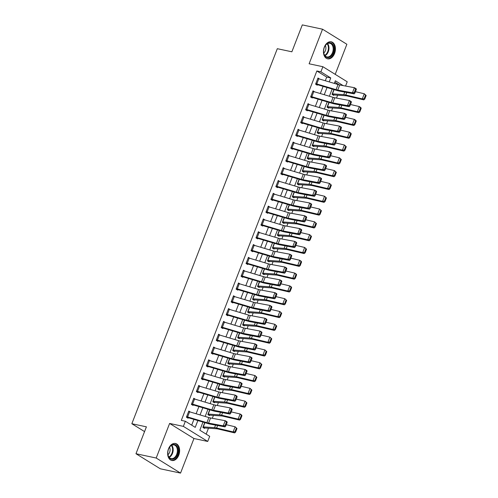 <?xml version="1.0" encoding="UTF-8"?>
<svg xmlns="http://www.w3.org/2000/svg" width="498" height="498" viewBox="0 0 498 498"><rect width="100%" height="100%" fill="white"/><g stroke="black" fill="none" stroke-linecap="round" stroke-linejoin="round"><path stroke-width="0.75" d="M178.77 455.166A8.703 5.845 102 0 0 175.452 443.475A8.703 5.845 102 0 0 168.505 448.81A8.703 5.845 102 0 0 171.829 460.501A8.703 5.845 102 0 0 178.77 455.166M334.569 53.491A8.703 5.845 102 0 0 331.251 41.801A8.703 5.845 102 0 0 324.304 47.136A8.703 5.845 102 0 0 327.628 58.826A8.703 5.845 102 0 0 334.569 53.491M202.985 422.074L199.829 430.21L209.702 436.323L207.716 441.446L183.37 426.375L185.356 421.252L195.222 427.359L197.868 420.549M193.959 438.52L169.613 423.449L156.198 458.029L135.973 453.728L160.319 468.799L180.544 473.1L193.959 438.52L207.716 441.446M335.21 74.351L346.876 44.272L322.53 29.201L309.115 63.788L322.872 66.713L347.218 81.784L345.562 86.042M206.172 434.132L208.469 428.212M212.31 418.301L213.437 415.4M217.277 405.49L218.404 402.596M222.245 392.679L223.372 389.785M227.219 379.874L228.339 376.974M232.186 367.063L233.307 364.169M237.154 354.259L238.274 351.358M242.121 341.447L243.242 338.553M247.089 328.636L248.209 325.742M252.056 315.832L253.177 312.937M257.024 303.021L258.151 300.126M261.992 290.216L263.118 287.315M266.959 277.405L268.086 274.51M271.927 264.6L273.053 261.699M276.894 251.789L278.021 248.894M281.862 238.978L282.989 236.083M286.836 226.173L287.956 223.272M291.803 213.362L292.924 210.467M296.771 200.557L297.891 197.656M301.738 187.746L302.859 184.851M306.706 174.935L307.826 172.04M311.673 162.13L312.794 159.236M316.641 149.319L317.768 146.424M321.608 136.514L322.735 133.613M326.576 123.703L327.703 120.809M331.544 110.898L332.67 107.998M336.511 98.087L337.638 95.193M156.198 458.029L180.544 473.1M135.973 453.728L146.406 426.83L131.846 423.73L277.311 48.698L291.872 51.798L302.305 24.9L322.53 29.201M339.256 84.853L334.843 82.12M333.903 89.572L332.042 94.365L333.685 95.379L333.884 94.869A3.903 0.679 -158.8 0 0 334.644 94.987L345.923 95.759A5.578 0.971 21.2 0 1 347.305 95.99L363.801 99.874L362.307 98.89L345.811 95.006A8.373 1.45 -158.8 0 0 343.732 94.657L332.241 93.848L333.903 89.572M328.935 102.376L327.074 107.17L328.717 108.191L328.917 107.68A3.903 0.679 -158.8 0 0 329.676 107.792L340.956 108.564A5.578 0.971 21.2 0 1 342.338 108.801L358.834 112.685L357.34 111.695L340.844 107.817A8.373 1.45 -158.8 0 0 338.765 107.462L327.273 106.659L328.935 102.376M323.968 115.187L322.106 119.981L323.75 120.995L323.949 120.485A3.903 0.679 -158.8 0 0 324.708 120.603L335.982 121.375A5.578 0.971 21.2 0 1 337.37 121.605L353.866 125.49L352.372 124.506L335.87 120.622A8.373 1.45 -158.8 0 0 333.797 120.273L322.306 119.47L323.968 115.187M319 127.992L317.139 132.792L318.782 133.806L318.981 133.296A3.903 0.679 -158.8 0 0 319.741 133.408L331.014 134.18A5.578 0.971 21.2 0 1 332.396 134.416L348.899 138.301L347.405 137.317L330.902 133.433A8.373 1.45 -158.8 0 0 328.829 133.084L317.338 132.275L319 127.992M314.026 140.803L312.171 145.597L313.815 146.617L314.014 146.101A3.903 0.679 -158.8 0 0 314.773 146.219L326.047 146.991A5.578 0.971 21.2 0 1 327.429 147.221L343.931 151.106L342.437 150.122L325.935 146.238A8.373 1.45 -158.8 0 0 323.862 145.889L312.371 145.086L314.026 140.803M309.059 153.614L307.204 158.408L308.847 159.422L309.046 158.912A3.903 0.679 -158.8 0 0 309.806 159.03L321.079 159.802A5.578 0.971 21.2 0 1 322.461 160.032L338.964 163.917L337.47 162.933L320.967 159.049A8.373 1.45 -158.8 0 0 318.894 158.7L307.403 157.891L309.059 153.614M304.091 166.419L302.236 171.212L303.88 172.233L304.079 171.723A3.903 0.679 -158.8 0 0 304.832 171.835L316.112 172.607A5.578 0.971 21.2 0 1 317.494 172.843L333.996 176.722L332.502 175.738L316 171.854A8.373 1.45 -158.8 0 0 313.927 171.505L302.435 170.702L304.091 166.419M299.124 179.23L297.269 184.023L298.912 185.038L299.111 184.528A3.903 0.679 -158.8 0 0 299.864 184.646L311.144 185.418A5.578 0.971 21.2 0 1 312.526 185.648L329.029 189.533L327.535 188.549L311.032 184.665A8.373 1.45 -158.8 0 0 308.959 184.316L297.462 183.513L299.124 179.23M294.156 192.035L292.295 196.828L293.945 197.849L294.144 197.339A3.903 0.679 -158.8 0 0 294.897 197.451L306.177 198.223A5.578 0.971 21.2 0 1 307.559 198.459L324.061 202.344L322.567 201.354L306.065 197.476A8.373 1.45 -158.8 0 0 303.992 197.121L292.494 196.318L294.156 192.035M289.189 204.846L287.327 209.639L288.977 210.66L289.176 210.144A3.903 0.679 -158.8 0 0 289.929 210.262L301.209 211.034A5.578 0.971 21.2 0 1 302.591 211.264L319.094 215.148L317.6 214.165L301.097 210.281A8.373 1.45 -158.8 0 0 299.024 209.932L287.527 209.129L289.189 204.846M284.221 217.651L282.36 222.45L284.009 223.465L284.202 222.955A3.903 0.679 -158.8 0 0 284.962 223.073L296.242 223.845A5.578 0.971 21.2 0 1 297.623 224.075L314.126 227.96L312.626 226.976L296.129 223.092A8.373 1.45 -158.8 0 0 294.057 222.743L282.559 221.934L284.221 217.651M279.254 230.462L277.392 235.255L279.036 236.276L279.235 235.759A3.903 0.679 -158.8 0 0 279.994 235.878L291.274 236.65A5.578 0.971 21.2 0 1 292.656 236.886L309.158 240.764L307.658 239.781L291.162 235.896A8.373 1.45 -158.8 0 0 289.083 235.548L277.591 234.745L279.254 230.462M274.286 243.273L272.425 248.066L274.068 249.081L274.267 248.57A3.903 0.679 -158.8 0 0 275.027 248.689L286.306 249.461A5.578 0.971 21.2 0 1 287.688 249.691L304.185 253.575L302.691 252.592L286.194 248.707A8.373 1.45 -158.8 0 0 284.115 248.359L272.624 247.55L274.286 243.273M269.318 256.078L267.457 260.871L269.101 261.892L269.3 261.382A3.903 0.679 -158.8 0 0 270.059 261.494L281.339 262.265A5.578 0.971 21.2 0 1 282.721 262.502L299.217 266.386L297.723 265.397L281.227 261.518A8.373 1.45 -158.8 0 0 279.148 261.164L267.656 260.361L269.318 256.078M264.351 268.889L262.49 273.682L264.133 274.703L264.332 274.186A3.903 0.679 -158.8 0 0 265.092 274.305L276.365 275.077A5.578 0.971 21.2 0 1 277.753 275.307L294.25 279.191L292.756 278.208L276.253 274.323A8.373 1.45 -158.8 0 0 274.18 273.975L262.689 273.172L264.351 268.889M259.383 281.694L257.522 286.493L259.165 287.508L259.365 286.997A3.903 0.679 -158.8 0 0 260.124 287.109L271.398 287.881A5.578 0.971 21.2 0 1 272.78 288.118L289.282 292.002L287.788 291.019L271.286 287.134A8.373 1.45 -158.8 0 0 269.213 286.786L257.721 285.976L259.383 281.694M254.41 294.505L252.554 299.298L254.198 300.319L254.397 299.802A3.903 0.679 -158.8 0 0 255.157 299.921L266.43 300.692A5.578 0.971 21.2 0 1 267.812 300.923L284.314 304.807L282.82 303.824L266.318 299.939A8.373 1.45 -158.8 0 0 264.245 299.591L252.754 298.788L254.41 294.505M249.442 307.316L247.587 312.109L249.23 313.124L249.43 312.613A3.903 0.679 -158.8 0 0 250.189 312.732L261.462 313.503A5.578 0.971 21.2 0 1 262.844 313.734L279.347 317.618L277.853 316.635L261.35 312.75A8.373 1.45 -158.8 0 0 259.277 312.402L247.786 311.592L249.442 307.316M244.474 320.121L242.619 324.914L244.263 325.935L244.462 325.424A3.903 0.679 -158.8 0 0 245.215 325.536L256.495 326.308A5.578 0.971 21.2 0 1 257.877 326.545L274.379 330.423L272.885 329.439L256.383 325.561A8.373 1.45 -158.8 0 0 254.31 325.206L242.812 324.403L244.474 320.121M239.507 332.932L237.646 337.725L239.295 338.74L239.494 338.229A3.903 0.679 -158.8 0 0 240.248 338.347L251.527 339.119A5.578 0.971 21.2 0 1 252.909 339.35L269.412 343.234L267.918 342.25L251.415 338.366A8.373 1.45 -158.8 0 0 249.342 338.018L237.845 337.214L239.507 332.932M234.539 345.737L232.678 350.53L234.328 351.551L234.527 351.04A3.903 0.679 -158.8 0 0 235.28 351.152L246.56 351.924A5.578 0.971 21.2 0 1 247.942 352.161L264.444 356.045L262.95 355.062L246.448 351.177A8.373 1.45 -158.8 0 0 244.375 350.822L232.877 350.019L234.539 345.737M229.572 358.548L227.711 363.341L229.36 364.362L229.559 363.845A3.903 0.679 -158.8 0 0 230.313 363.963L241.592 364.735A5.578 0.971 21.2 0 1 242.974 364.966L259.477 368.85L257.983 367.866L241.48 363.982A8.373 1.45 -158.8 0 0 239.407 363.633L227.91 362.83L229.572 358.548M224.604 371.359L222.743 376.152L224.386 377.167L224.586 376.656A3.903 0.679 -158.8 0 0 225.345 376.774L236.625 377.546A5.578 0.971 21.2 0 1 238.007 377.777L254.509 381.661L253.009 380.677L236.513 376.793A8.373 1.45 -158.8 0 0 234.44 376.444L222.942 375.635L224.604 371.359M219.637 384.163L217.775 388.957L219.419 389.978L219.618 389.461A3.903 0.679 -158.8 0 0 220.377 389.579L231.657 390.351A5.578 0.971 21.2 0 1 233.039 390.588L249.542 394.466L248.041 393.482L231.545 389.598A8.373 1.45 -158.8 0 0 229.466 389.249L217.975 388.446L219.637 384.163M214.669 396.974L212.808 401.768L214.451 402.782L214.65 402.272A3.903 0.679 -158.8 0 0 215.41 402.39L226.69 403.162A5.578 0.971 21.2 0 1 228.072 403.392L244.568 407.277L243.074 406.293L226.578 402.409A8.373 1.45 -158.8 0 0 224.498 402.06L213.007 401.251L214.669 396.974M209.702 409.779L207.84 414.573L209.484 415.593L209.683 415.083A3.903 0.679 -158.8 0 0 210.442 415.195L221.716 415.967A5.578 0.971 21.2 0 1 223.104 416.204L239.6 420.088L238.106 419.098L221.61 415.22A8.373 1.45 -158.8 0 0 219.531 414.865L208.04 414.062L209.702 409.779M204.734 422.59L202.873 427.384L204.516 428.405L204.715 427.888A3.903 0.679 -158.8 0 0 205.475 428.006L216.748 428.778A5.578 0.971 21.2 0 1 218.136 429.008L234.633 432.893L233.139 431.909L216.636 428.025A8.373 1.45 -158.8 0 0 214.563 427.676L203.072 426.873L204.734 422.59M325.294 80.738L326.707 77.084L316.84 70.977L181.309 420.393L185.356 421.252M191.693 425.174L193.94 419.384M196.119 413.763L198.907 406.573M201.086 400.952L203.875 393.769M206.054 388.141L208.843 380.958M211.028 375.336L213.81 368.147M215.995 362.525L218.778 355.342M220.963 349.721L223.751 342.531M225.93 336.909L228.719 329.726M230.898 324.098L233.686 316.915M235.865 311.294L238.654 304.104M240.833 298.483L243.622 291.299M245.8 285.678L248.589 278.488M250.768 272.867L253.557 265.683M255.735 260.062L258.524 252.872M260.703 247.251L263.492 240.067M265.671 234.44L268.459 227.256M270.644 221.635L273.427 214.445M275.612 208.824L278.394 201.64M280.579 196.019L283.368 188.829M285.547 183.208L288.336 176.024M290.515 170.397L293.303 163.213M295.482 157.592L298.271 150.402M300.45 144.781L303.238 137.597M305.417 131.976L308.206 124.786M310.385 119.165L313.174 111.982M315.352 106.36L318.141 99.17M320.32 93.549L323.109 86.366M319.567 79.039L317.979 78.03L315.595 84.181L317.238 85.202L317.438 84.685L315.869 84.355M314.599 91.85L313.012 90.841L310.621 96.992L312.271 98.006L312.47 97.496L310.901 97.166M309.632 104.655L308.038 103.652L305.654 109.797L307.303 110.817L307.503 110.307L305.934 109.971M304.664 117.466L303.07 116.457L300.686 122.608L302.336 123.622L302.529 123.112L300.966 122.782M299.746 130.289L298.103 129.268L295.719 135.412L297.362 136.433L297.561 135.923L295.999 135.587M294.779 143.1L293.135 142.073L290.751 148.223L292.394 149.244L292.594 148.728L291.031 148.398M289.761 155.893L288.168 154.884L285.784 161.035L287.427 162.049L287.626 161.539L286.064 161.203M284.844 168.716L283.2 167.695L280.816 173.839L282.459 174.86L282.659 174.344L281.096 174.014M279.826 181.509L278.233 180.5L275.848 186.65L277.492 187.665L277.691 187.155L276.129 186.825M274.908 194.332L273.265 193.311L270.881 199.455L272.524 200.476L272.723 199.966L271.161 199.63M269.891 207.124L268.298 206.116L265.913 212.266L267.557 213.287L267.756 212.771L266.193 212.441M264.973 219.948L263.33 218.927L260.946 225.077L262.589 226.092L262.788 225.582L261.226 225.245M259.95 232.74L258.362 231.738L255.978 237.882L257.622 238.903L257.821 238.386L256.252 238.056M254.982 245.551L253.395 244.543L251.004 250.693L252.654 251.708L252.853 251.197L251.285 250.868M250.015 258.356L248.421 257.354L246.037 263.498L247.687 264.519L247.886 264.008L246.317 263.672M245.047 271.167L243.454 270.159L241.069 276.309L242.719 277.324L242.912 276.813L241.349 276.483M240.08 283.978L238.486 282.97L236.102 289.114L237.745 290.135L237.944 289.624L236.382 289.288M235.112 296.783L233.518 295.775L231.134 301.925L232.778 302.946L232.977 302.429L231.414 302.099M230.144 309.594L228.551 308.586L226.167 314.736L227.81 315.751L228.009 315.24L226.447 314.904M225.177 322.399L223.583 321.397L221.199 327.541L222.843 328.562L223.042 328.051L221.479 327.715M220.209 335.21L218.616 334.202L216.232 340.352L217.875 341.367L218.074 340.856L216.512 340.526M215.242 348.021L213.648 347.013L211.264 353.157L212.907 354.178L213.107 353.667L211.544 353.331M210.274 360.826L208.681 359.817L206.297 365.968L207.94 366.989L208.139 366.472L206.577 366.142M205.301 373.637L203.713 372.629L201.329 378.779L202.972 379.793L203.172 379.283L201.609 378.947M200.333 386.442L198.746 385.44L196.361 391.584L198.005 392.605L198.204 392.088L196.635 391.758M195.365 399.253L193.778 398.244L191.388 404.395L193.037 405.409L193.236 404.899L191.668 404.569M190.398 412.058L188.804 411.055L186.42 417.2L188.07 418.22L188.269 417.71L186.7 417.374M131.846 423.73L144.557 431.598M169.613 423.449L183.37 426.375M316.84 70.977L320.886 71.837L322.872 66.713M343.091 85.581L335.359 80.794L334.339 83.427M332.16 89.049L329.371 96.239M327.192 101.86L324.403 109.043M322.225 114.671L319.436 121.854M317.251 127.476L314.468 134.665M312.283 140.287L309.501 147.47M307.316 153.091L304.527 160.281M302.348 165.902L299.559 173.086M297.381 178.714L294.592 185.897M292.413 191.518L289.624 198.708M287.446 204.329L284.657 211.513M282.478 217.134L279.689 224.324M277.511 229.945L274.722 237.129M272.543 242.75L269.754 249.94M267.575 255.561L264.787 262.745M262.608 268.372L259.819 275.556M257.634 281.177L254.852 288.367M252.667 293.988L249.884 301.172M247.699 306.793L244.91 313.983M242.731 319.604L239.943 326.788M237.764 332.415L234.975 339.599M232.796 345.22L230.008 352.41M227.829 358.031L225.04 365.215M222.861 370.836L220.072 378.026M217.894 383.647L215.105 390.83M212.926 396.452L210.137 403.641M207.959 409.263L205.17 416.446M329.215 81.909L330.753 77.943L320.886 71.837M200.047 414.927L202.835 407.744M205.014 402.116L207.803 394.933M209.982 389.312L212.771 382.122M214.949 376.5L217.738 369.317M219.917 363.696L222.706 356.506M224.884 350.885L227.673 343.701M229.858 338.074L232.641 330.89M234.826 325.269L237.608 318.079M239.793 312.458L242.582 305.274M244.761 299.653L247.55 292.463M249.728 286.842L252.517 279.658M254.696 274.037L257.485 266.847M259.663 261.226L262.452 254.042M264.631 248.415L267.42 241.231M269.599 235.61L272.387 228.42M274.566 222.799L277.355 215.615M279.534 209.994L282.322 202.804M284.507 197.183L287.29 189.999M289.475 184.372L292.258 177.188M294.443 171.567L297.225 164.377M299.41 158.756L302.199 151.573M304.378 145.951L307.166 138.761M309.345 133.14L312.134 125.957M314.313 120.335L317.101 113.146M319.28 107.524L322.069 100.341M324.248 94.713L327.037 87.53M326.707 77.084L330.753 77.943M318.757 78.802L316.772 83.925A3.903 0.679 21.2 0 0 315.788 83.67L317.78 78.547A3.903 0.679 21.2 0 1 318.757 78.802L338.049 84.529A5.578 0.971 -158.8 0 0 339.736 84.953L354.402 87.698L356.188 88.744L356.338 89.385L355.628 88.968L354.234 92.553L354.95 92.97L356.338 89.385M316.772 83.925L336.063 89.652A5.578 0.971 -158.8 0 0 337.744 90.076L352.416 92.821L354.203 93.867L339.53 91.122A8.373 1.45 21.2 0 1 337.009 90.493L317.438 84.685M354.234 92.553L352.416 92.821L354.402 87.698L355.628 88.968M354.203 93.867L354.95 92.97M332.322 94.539L333.884 94.869M364.169 98.679L364.766 99.071L366.155 95.485L365.557 95.093L364.169 98.679L362.307 98.89L364.299 93.767L355.448 91.682M365.557 95.093L364.299 93.767L366.155 95.485M364.766 99.071L363.801 99.874M313.79 91.607L311.804 96.73A3.903 0.679 21.2 0 0 310.82 96.475L312.812 91.352A3.903 0.679 21.2 0 1 313.79 91.607L333.081 97.34A5.578 0.971 -158.8 0 0 334.762 97.757L349.434 100.509L351.221 101.555L351.37 102.196L350.654 101.773L349.266 105.364L349.982 105.781L351.37 102.196M311.804 96.73L331.095 102.464A5.578 0.971 -158.8 0 0 332.776 102.881L347.442 105.632L349.229 106.678L334.563 103.926A8.373 1.45 21.2 0 1 332.042 103.298L312.47 97.496M349.266 105.364L347.442 105.632L349.434 100.509L350.654 101.773M349.229 106.678L349.982 105.781M308.822 104.418L306.836 109.541A3.903 0.679 21.2 0 0 305.853 109.286L307.845 104.163A3.903 0.679 21.2 0 1 308.822 104.418L328.114 110.151A5.578 0.971 -158.8 0 0 329.794 110.568L344.467 113.314L346.253 114.366L346.403 115.001L345.687 114.584L344.299 118.169L345.014 118.586L346.403 115.001M306.836 109.541L326.128 115.275A5.578 0.971 -158.8 0 0 327.809 115.692L342.475 118.437L344.261 119.489L329.595 116.737A8.373 1.45 21.2 0 1 327.074 116.109L307.503 110.307M344.299 118.169L342.475 118.437L344.467 113.314L345.687 114.584M344.261 119.489L345.014 118.586M303.855 117.223L301.869 122.346A3.903 0.679 21.2 0 0 300.885 122.097L302.871 116.974A3.903 0.679 21.2 0 1 303.855 117.223L323.146 122.956A5.578 0.971 -158.8 0 0 324.827 123.373L339.493 126.125L341.279 127.171L341.435 127.812L340.719 127.395L339.331 130.98L340.047 131.397L341.435 127.812M301.869 122.346L321.16 128.079A5.578 0.971 -158.8 0 0 322.841 128.503L337.507 131.248L339.294 132.294L324.628 129.548A8.373 1.45 21.2 0 1 322.106 128.92L302.529 123.112M339.331 130.98L337.507 131.248L339.493 126.125L340.719 127.395M339.294 132.294L340.047 131.397M327.354 107.344L328.917 107.68M359.201 111.484L359.799 111.882L361.187 108.296L360.589 107.898L359.201 111.484L357.34 111.695L359.326 106.572L350.48 104.493M360.589 107.898L359.326 106.572L360.826 107.562L361.187 108.296M359.799 111.882L358.834 112.685M322.387 120.155L323.949 120.485M354.234 124.295L354.831 124.687L356.219 121.101L355.622 120.709L354.234 124.295L352.372 124.506L354.358 119.383L345.512 117.298M355.622 120.709L354.358 119.383L355.858 120.367L356.219 121.101M354.831 124.687L353.866 125.49M317.419 132.96L318.981 133.296M349.26 137.106L349.857 137.498L351.252 133.912L350.654 133.514L349.26 137.106L347.405 137.317L349.391 132.194L340.545 130.109M350.654 133.514L349.391 132.194L350.885 133.178L351.252 133.912M349.857 137.498L348.899 138.301M298.887 130.034L296.901 135.157A3.903 0.679 21.2 0 0 295.918 134.902L297.904 129.779A3.903 0.679 21.2 0 1 298.887 130.034L318.178 135.767A5.578 0.971 -158.8 0 0 319.859 136.184L334.525 138.936L336.312 139.982L336.467 140.617L335.752 140.199L334.363 143.785L335.079 144.208L336.467 140.617M296.901 135.157L316.193 140.89A5.578 0.971 -158.8 0 0 317.873 141.308L332.54 144.059L334.326 145.105L319.66 142.353A8.373 1.45 21.2 0 1 317.133 141.725L297.561 135.923M334.363 143.785L332.54 144.059L334.525 138.936L335.752 140.199M334.326 145.105L335.079 144.208M312.451 145.771L314.014 146.101M344.292 149.91L344.89 150.303L346.284 146.717L345.687 146.325L344.292 149.91L342.437 150.122L344.423 144.999L335.577 142.92M345.687 146.325L344.423 144.999L346.284 146.717M344.89 150.303L343.931 151.106M324.248 54.792A7.532 5.055 -78 0 1 323.644 52.346A7.532 5.055 -78 0 1 324.976 46.102A7.532 5.055 -78 0 1 333.336 45.561A7.532 5.055 -78 0 1 331.295 56.019A7.532 5.055 -78 0 1 324.248 54.792M323.638 52.222A6.972 4.681 102 0 0 324.179 54.363A6.972 4.681 102 0 0 326.937 56.915A6.972 4.681 102 0 0 332.104 53.529A6.972 4.681 102 0 0 332.596 45.816A6.972 4.681 102 0 0 329.838 43.27A6.972 4.681 102 0 0 324.914 46.214M325.356 45.53A4.968 3.337 -78 0 1 325.474 45.791A4.968 3.337 -78 0 1 323.762 53.018M326.993 58.64A8.647 5.808 102 0 0 333.399 54.438A8.647 5.808 102 0 0 334.009 44.876A8.647 5.808 102 0 0 330.591 41.72M177.431 454.599A7.532 5.055 -78 0 1 171.928 459.287A7.532 5.055 -78 0 1 167.845 454.02A7.532 5.055 -78 0 1 168.548 449.103A7.532 5.055 -78 0 1 169.177 447.777A7.532 5.055 -78 0 1 176.105 445.243A7.532 5.055 -78 0 1 177.431 454.599M167.838 453.896A6.972 4.681 102 0 0 171.138 458.59A6.972 4.681 102 0 0 176.703 454.313A6.972 4.681 102 0 0 174.039 444.944A6.972 4.681 102 0 0 169.115 447.883M169.557 447.204A4.968 3.337 -78 0 1 169.606 452.321A4.968 3.337 -78 0 1 167.963 454.693M171.194 460.308A8.647 5.808 102 0 0 178.091 455.01A8.647 5.808 102 0 0 174.792 443.394M293.92 142.839L291.928 147.962A3.903 0.679 21.2 0 0 290.95 147.713L292.936 142.59A3.903 0.679 21.2 0 1 293.92 142.839L313.211 148.572A5.578 0.971 -158.8 0 0 314.892 148.995L329.558 151.741L331.344 152.786L331.5 153.428L330.784 153.011L329.396 156.596L330.106 157.013L331.5 153.428M291.928 147.962L311.225 153.695A5.578 0.971 -158.8 0 0 312.906 154.119L327.572 156.864L329.359 157.91L314.692 155.164A8.373 1.45 21.2 0 1 312.165 154.536L292.594 148.728M329.396 156.596L327.572 156.864L329.558 151.741L330.784 153.011M329.359 157.91L330.106 157.013M307.484 158.576L309.046 158.912M339.325 162.721L339.922 163.114L341.317 159.528L340.719 159.136L339.325 162.721L337.47 162.933L339.455 157.81L330.61 155.725M340.719 159.136L339.455 157.81L341.317 159.528M339.922 163.114L338.964 163.917M288.952 155.65L286.96 160.773A3.903 0.679 21.2 0 0 285.983 160.518L287.969 155.395A3.903 0.679 21.2 0 1 288.952 155.65L308.243 161.383A5.578 0.971 -158.8 0 0 309.924 161.8L324.59 164.552L326.377 165.597L326.532 166.239L325.817 165.815L324.428 169.401L325.138 169.824L326.532 166.239M286.96 160.773L306.251 166.506A5.578 0.971 -158.8 0 0 307.938 166.923L322.604 169.675L324.391 170.721L309.725 167.969A8.373 1.45 21.2 0 1 307.198 167.34L287.626 161.539M324.428 169.401L322.604 169.675L324.59 164.552L325.817 165.815M324.391 170.721L325.138 169.824M302.51 171.387L304.079 171.723M334.357 175.526L334.955 175.925L336.349 172.333L335.752 171.941L334.357 175.526L332.502 175.738L334.488 170.615L325.642 168.536M335.752 171.941L334.488 170.615L336.349 172.333M334.955 175.925L333.996 176.722M283.985 168.461L281.993 173.584A3.903 0.679 21.2 0 0 281.015 173.329L283.001 168.206A3.903 0.679 21.2 0 1 283.985 168.461L303.276 174.194A5.578 0.971 -158.8 0 0 304.957 174.611L319.623 177.356L321.409 178.402L321.565 179.043L320.849 178.626L319.461 182.212L320.17 182.629L321.565 179.043M281.993 173.584L301.284 179.317A5.578 0.971 -158.8 0 0 302.971 179.734L317.637 182.48L319.423 183.532L304.757 180.78A8.373 1.45 21.2 0 1 302.23 180.151L282.659 174.344M319.461 182.212L317.637 182.48L319.623 177.356L320.849 178.626M319.423 183.532L320.17 182.629M297.543 184.198L299.111 184.528M329.39 188.337L329.987 188.73L331.382 185.144L330.784 184.752L329.39 188.337L327.535 188.549L329.52 183.426L320.675 181.34M330.784 184.752L329.52 183.426L331.382 185.144M329.987 188.73L329.029 189.533M279.011 181.266L277.025 186.389A3.903 0.679 21.2 0 0 276.048 186.14L278.033 181.011A3.903 0.679 21.2 0 1 279.011 181.266L298.302 186.999A5.578 0.971 -158.8 0 0 299.989 187.416L314.655 190.168L316.442 191.213L316.597 191.855L315.881 191.437L314.487 195.023L315.203 195.44L316.597 191.855M277.025 186.389L296.316 192.122A5.578 0.971 -158.8 0 0 298.003 192.539L312.669 195.291L314.456 196.337L299.79 193.591A8.373 1.45 21.2 0 1 297.262 192.963L277.691 187.155M314.487 195.023L312.669 195.291L314.655 190.168L315.881 191.437M314.456 196.337L315.203 195.44M292.575 197.003L294.144 197.339M324.422 201.142L325.02 201.541L326.414 197.955L325.81 197.557L324.422 201.142L322.567 201.354L324.553 196.231L315.701 194.152M325.81 197.557L324.553 196.231L326.414 197.955M325.02 201.541L324.061 202.344M274.043 194.077L272.057 199.2A3.903 0.679 21.2 0 0 271.08 198.945L273.066 193.822A3.903 0.679 21.2 0 1 274.043 194.077L293.334 199.81A5.578 0.971 -158.8 0 0 295.021 200.227L309.688 202.979L311.474 204.024L311.63 204.659L310.914 204.242L309.519 207.828L310.235 208.251L311.63 204.659M272.057 199.2L291.349 204.933A5.578 0.971 -158.8 0 0 293.036 205.35L307.702 208.102L309.488 209.148L294.822 206.396A8.373 1.45 21.2 0 1 292.295 205.767L272.723 199.966M309.519 207.828L307.702 208.102L309.688 202.979L310.914 204.242M309.488 209.148L310.235 208.251M287.607 209.814L289.176 210.144M319.455 213.953L320.052 214.345L321.44 210.76L320.843 210.368L319.455 213.953L317.6 214.165L319.585 209.042L310.733 206.963M320.843 210.368L319.585 209.042L321.44 210.76M320.052 214.345L319.094 215.148M269.076 206.882L267.09 212.005A3.903 0.679 21.2 0 0 266.113 211.756L268.098 206.633A3.903 0.679 21.2 0 1 269.076 206.882L288.367 212.615A5.578 0.971 -158.8 0 0 290.054 213.038L304.72 215.783L306.507 216.829L306.662 217.47L305.946 217.053L304.552 220.639L305.268 221.056L306.662 217.47M267.09 212.005L286.381 217.738A5.578 0.971 -158.8 0 0 288.062 218.161L302.734 220.907L304.521 221.952L289.848 219.207A8.373 1.45 21.2 0 1 287.327 218.578L267.756 212.771M304.552 220.639L302.734 220.907L304.72 215.783L305.946 217.053M304.521 221.952L305.268 221.056M282.64 222.618L284.202 222.955M314.487 226.764L315.085 227.156L316.473 223.571L315.875 223.179L314.487 226.764L312.626 226.976L314.618 221.853L305.766 219.767M315.875 223.179L314.618 221.853L316.473 223.571M315.085 227.156L314.126 227.96M264.108 219.693L262.122 224.816A3.903 0.679 21.2 0 0 261.145 224.561L263.131 219.437A3.903 0.679 21.2 0 1 264.108 219.693L283.399 225.426A5.578 0.971 -158.8 0 0 285.086 225.843L299.752 228.594L301.539 229.64L301.688 230.281L300.979 229.858L299.584 233.444L300.3 233.867L301.688 230.281M262.122 224.816L281.414 230.549A5.578 0.971 -158.8 0 0 283.094 230.966L297.767 233.718L299.553 234.763L284.881 232.012A8.373 1.45 21.2 0 1 282.36 231.383L262.788 225.582M299.584 233.444L297.767 233.718L299.752 228.594L300.979 229.858M299.553 234.763L300.3 233.867M277.672 235.43L279.235 235.759M309.519 239.569L310.117 239.961L311.505 236.376L310.908 235.984L309.519 239.569L307.658 239.781L309.65 234.658L300.798 232.578M310.908 235.984L309.65 234.658L311.505 236.376M310.117 239.961L309.158 240.764M259.141 232.504L257.155 237.627A3.903 0.679 21.2 0 0 256.171 237.372L258.163 232.249A3.903 0.679 21.2 0 1 259.141 232.504L278.432 238.231A5.578 0.971 -158.8 0 0 280.119 238.654L294.785 241.399L296.571 242.445L296.721 243.086L296.011 242.669L294.617 246.255L295.333 246.672L296.721 243.086M257.155 237.627L276.446 243.354A5.578 0.971 -158.8 0 0 278.127 243.777L292.793 246.522L294.579 247.568L279.913 244.823A8.373 1.45 21.2 0 1 277.392 244.194L257.821 238.386M294.617 246.255L292.793 246.522L294.785 241.399L296.011 242.669M294.579 247.568L295.333 246.672M272.705 248.241L274.267 248.57M304.552 252.38L305.15 252.772L306.538 249.187L305.94 248.795L304.552 252.38L302.691 252.592L304.683 247.469L295.831 245.383M305.94 248.795L304.683 247.469L306.538 249.187M305.15 252.772L304.185 253.575M254.173 245.309L252.187 250.432A3.903 0.679 21.2 0 0 251.204 250.177L253.196 245.053A3.903 0.679 21.2 0 1 254.173 245.309L273.464 251.042A5.578 0.971 -158.8 0 0 275.145 251.459L289.817 254.21L291.604 255.256L291.753 255.897L291.037 255.474L289.649 259.066L290.365 259.483L291.753 255.897M252.187 250.432L271.478 256.165A5.578 0.971 -158.8 0 0 273.159 256.582L287.825 259.334L289.612 260.379L274.946 257.628A8.373 1.45 21.2 0 1 272.425 257.005L252.853 251.197M289.649 259.066L287.825 259.334L289.817 254.21L291.037 255.474M289.612 260.379L290.365 259.483M267.737 261.045L269.3 261.382M299.584 265.185L300.182 265.583L301.57 261.998L300.973 261.599L299.584 265.185L297.723 265.397L299.709 260.273L290.863 258.194M300.973 261.599L299.709 260.273L301.209 261.263L301.57 261.998M300.182 265.583L299.217 266.386M249.205 258.12L247.22 263.243A3.903 0.679 21.2 0 0 246.236 262.988L248.228 257.864A3.903 0.679 21.2 0 1 249.205 258.12L268.497 263.853A5.578 0.971 -158.8 0 0 270.177 264.27L284.85 267.015L286.636 268.067L286.786 268.702L286.07 268.285L284.682 271.871L285.398 272.288L286.786 268.702M247.22 263.243L266.511 268.976A5.578 0.971 -158.8 0 0 268.192 269.393L282.858 272.138L284.644 273.19L269.978 270.439A8.373 1.45 21.2 0 1 267.457 269.81L247.886 264.008M284.682 271.871L282.858 272.138L284.85 267.015L286.07 268.285M284.644 273.19L285.398 272.288M262.77 273.856L264.332 274.186M294.617 277.996L295.214 278.388L296.603 274.803L296.005 274.41L294.617 277.996L292.756 278.208L294.741 273.085L285.896 270.999M296.005 274.41L294.741 273.085L296.242 274.068L296.603 274.803M295.214 278.388L294.25 279.191M244.238 270.924L242.252 276.048A3.903 0.679 21.2 0 0 241.269 275.799L243.254 270.675A3.903 0.679 21.2 0 1 244.238 270.924L263.529 276.658A5.578 0.971 -158.8 0 0 265.21 277.081L279.876 279.826L281.663 280.872L281.818 281.513L281.102 281.096L279.714 284.682L280.43 285.099L281.818 281.513M242.252 276.048L261.543 281.781A5.578 0.971 -158.8 0 0 263.224 282.204L277.89 284.949L279.677 285.995L265.011 283.25A8.373 1.45 21.2 0 1 262.483 282.621L242.912 276.813M279.714 284.682L277.89 284.949L279.876 279.826L281.102 281.096M279.677 285.995L280.43 285.099M257.802 286.661L259.365 286.997M289.643 290.807L290.241 291.199L291.635 287.614L291.037 287.215L289.643 290.807L287.788 291.019L289.774 285.896L280.928 283.81M291.037 287.215L289.774 285.896L291.268 286.879L291.635 287.614M290.241 291.199L289.282 292.002M239.27 283.736L237.285 288.859A3.903 0.679 21.2 0 0 236.301 288.603L238.287 283.48A3.903 0.679 21.2 0 1 239.27 283.736L258.562 289.469A5.578 0.971 -158.8 0 0 260.242 289.886L274.908 292.637L276.695 293.683L276.851 294.318L276.135 293.901L274.747 297.487L275.462 297.91L276.851 294.318M237.285 288.859L256.576 294.592A5.578 0.971 -158.8 0 0 258.257 295.009L272.923 297.76L274.709 298.806L260.043 296.055A8.373 1.45 21.2 0 1 257.516 295.426L237.944 289.624M274.747 297.487L272.923 297.76L274.908 292.637L276.135 293.901M274.709 298.806L275.462 297.91M252.835 299.472L254.397 299.802M284.675 303.612L285.273 304.004L286.667 300.419L286.07 300.026L284.675 303.612L282.82 303.824L284.806 298.7L275.96 296.621M286.07 300.026L284.806 298.7L286.667 300.419M285.273 304.004L284.314 304.807M234.303 296.54L232.311 301.67A3.903 0.679 21.2 0 0 231.333 301.415L233.319 296.291A3.903 0.679 21.2 0 1 234.303 296.54L253.594 302.274A5.578 0.971 -158.8 0 0 255.275 302.697L269.941 305.442L271.727 306.488L271.883 307.129L271.167 306.712L269.779 310.298L270.489 310.715L271.883 307.129M232.311 301.67L251.608 307.397A5.578 0.971 -158.8 0 0 253.289 307.82L267.955 310.565L269.742 311.611L255.076 308.866A8.373 1.45 21.2 0 1 252.548 308.237L232.977 302.429M269.779 310.298L267.955 310.565L269.941 305.442L271.167 306.712M269.742 311.611L270.489 310.715M247.867 312.277L249.43 312.613M279.708 316.423L280.306 316.815L281.7 313.23L281.102 312.837L279.708 316.423L277.853 316.635L279.839 311.511L270.993 309.426M281.102 312.837L279.839 311.511L281.7 313.23M280.306 316.815L279.347 317.618M229.335 309.351L227.343 314.475A3.903 0.679 21.2 0 0 226.366 314.219L228.352 309.096A3.903 0.679 21.2 0 1 229.335 309.351L248.626 315.085A5.578 0.971 -158.8 0 0 250.307 315.502L264.973 318.253L266.76 319.299L266.916 319.94L266.2 319.517L264.812 323.109L265.521 323.526L266.916 319.94M227.343 314.475L246.635 320.208A5.578 0.971 -158.8 0 0 248.321 320.625L262.988 323.376L264.774 324.422L250.108 321.671A8.373 1.45 21.2 0 1 247.581 321.042L228.009 315.24M264.812 323.109L262.988 323.376L264.973 318.253L266.2 319.517M264.774 324.422L265.521 323.526M242.893 325.088L244.462 325.424M274.74 329.228L275.338 329.626L276.732 326.034L276.135 325.642L274.74 329.228L272.885 329.439L274.871 324.316L266.025 322.237M276.135 325.642L274.871 324.316L276.732 326.034M275.338 329.626L274.379 330.423M224.368 322.162L222.376 327.286A3.903 0.679 21.2 0 0 221.398 327.03L223.384 321.907A3.903 0.679 21.2 0 1 224.368 322.162L243.659 327.896A5.578 0.971 -158.8 0 0 245.34 328.313L260.006 331.058L261.792 332.104L261.948 332.745L261.232 332.328L259.838 335.913L260.554 336.331L261.948 332.745M222.376 327.286L241.667 333.019A5.578 0.971 -158.8 0 0 243.354 333.436L258.02 336.181L259.807 337.233L245.141 334.482A8.373 1.45 21.2 0 1 242.613 333.853L223.042 328.051M259.838 335.913L258.02 336.181L260.006 331.058L261.232 332.328M259.807 337.233L260.554 336.331M237.926 337.899L239.494 338.229M269.773 342.039L270.37 342.431L271.765 338.845L271.167 338.453L269.773 342.039L267.918 342.25L269.904 337.127L261.058 335.042M271.167 338.453L269.904 337.127L271.765 338.845M270.37 342.431L269.412 343.234M219.394 334.967L217.408 340.09A3.903 0.679 21.2 0 0 216.431 339.841L218.417 334.712A3.903 0.679 21.2 0 1 219.394 334.967L238.685 340.7A5.578 0.971 -158.8 0 0 240.372 341.118L255.038 343.869L256.825 344.915L256.98 345.556L256.265 345.139L254.87 348.725L255.586 349.142L256.98 345.556M217.408 340.09L236.699 345.824A5.578 0.971 -158.8 0 0 238.386 346.241L253.052 348.992L254.839 350.038L240.173 347.293A8.373 1.45 21.2 0 1 237.646 346.664L218.074 340.856M254.87 348.725L253.052 348.992L255.038 343.869L256.265 345.139M254.839 350.038L255.586 349.142M232.958 350.704L234.527 351.04M264.805 354.844L265.403 355.242L266.797 351.656L266.193 351.258L264.805 354.844L262.95 355.062L264.936 349.932L256.084 347.853M266.193 351.258L264.936 349.932L266.797 351.656M265.403 355.242L264.444 356.045M214.426 347.778L212.441 352.901A3.903 0.679 21.2 0 0 211.463 352.646L213.449 347.523A3.903 0.679 21.2 0 1 214.426 347.778L233.718 353.512A5.578 0.971 -158.8 0 0 235.405 353.929L250.071 356.68L251.857 357.726L252.013 358.361L251.297 357.944L249.903 361.529L250.619 361.953L252.013 358.361M212.441 352.901L231.732 358.635A5.578 0.971 -158.8 0 0 233.419 359.052L248.085 361.803L249.871 362.849L235.205 360.098A8.373 1.45 21.2 0 1 232.678 359.469L213.107 353.667M249.903 361.529L248.085 361.803L250.071 356.68L251.297 357.944M249.871 362.849L250.619 361.953M227.991 363.515L229.559 363.845M259.838 367.655L260.435 368.047L261.824 364.461L261.226 364.069L259.838 367.655L257.983 367.866L259.968 362.743L251.117 360.664M261.226 364.069L259.968 362.743L261.824 364.461M260.435 368.047L259.477 368.85M209.459 360.583L207.473 365.706A3.903 0.679 21.2 0 0 206.496 365.457L208.481 360.334A3.903 0.679 21.2 0 1 209.459 360.583L228.75 366.316A5.578 0.971 -158.8 0 0 230.437 366.74L245.103 369.485L246.89 370.531L247.045 371.172L246.329 370.755L244.935 374.34L245.651 374.757L247.045 371.172M207.473 365.706L226.764 371.44A5.578 0.971 -158.8 0 0 228.445 371.863L243.117 374.608L244.904 375.654L230.232 372.909A8.373 1.45 21.2 0 1 227.711 372.28L208.139 366.472M244.935 374.34L243.117 374.608L245.103 369.485L246.329 370.755M244.904 375.654L245.651 374.757M223.023 376.32L224.586 376.656M254.87 380.466L255.468 380.858L256.856 377.272L256.258 376.88L254.87 380.466L253.009 380.677L255.001 375.554L246.149 373.469M256.258 376.88L255.001 375.554L256.856 377.272M255.468 380.858L254.509 381.661M204.491 373.394L202.505 378.517A3.903 0.679 21.2 0 0 201.528 378.262L203.514 373.139A3.903 0.679 21.2 0 1 204.491 373.394L223.783 379.127A5.578 0.971 -158.8 0 0 225.47 379.544L240.136 382.296L241.922 383.342L242.072 383.983L241.362 383.56L239.968 387.145L240.683 387.569L242.072 383.983M202.505 378.517L221.797 384.251A5.578 0.971 -158.8 0 0 223.478 384.668L238.15 387.419L239.936 388.465L225.264 385.713A8.373 1.45 21.2 0 1 222.743 385.085L203.172 379.283M239.968 387.145L238.15 387.419L240.136 382.296L241.362 383.56M239.936 388.465L240.683 387.569M218.056 389.131L219.618 389.461M249.903 393.271L250.5 393.663L251.888 390.077L251.291 389.685L249.903 393.271L248.041 393.482L250.033 388.359L241.181 386.28M251.291 389.685L250.033 388.359L251.888 390.077M250.5 393.663L249.542 394.466M199.524 386.205L197.538 391.328A3.903 0.679 21.2 0 0 196.554 391.073L198.546 385.95A3.903 0.679 21.2 0 1 199.524 386.205L218.815 391.932A5.578 0.971 -158.8 0 0 220.502 392.356L235.168 395.101L236.955 396.147L237.104 396.788L236.394 396.371L235 399.956L235.716 400.373L237.104 396.788M197.538 391.328L216.829 397.055A5.578 0.971 -158.8 0 0 218.51 397.479L233.176 400.224L234.963 401.27L220.297 398.525A8.373 1.45 21.2 0 1 217.775 397.896L198.204 392.088M235 399.956L233.176 400.224L235.168 395.101L236.394 396.371M234.963 401.27L235.716 400.373M213.088 401.942L214.65 402.272M244.935 406.082L245.533 406.474L246.921 402.888L246.323 402.496L244.935 406.082L243.074 406.293L245.066 401.17L236.214 399.085M246.323 402.496L245.066 401.17L246.921 402.888M245.533 406.474L244.568 407.277M194.556 399.01L192.57 404.133A3.903 0.679 21.2 0 0 191.587 403.878L193.579 398.755A3.903 0.679 21.2 0 1 194.556 399.01L213.847 404.743A5.578 0.971 -158.8 0 0 215.528 405.16L230.201 407.912L231.987 408.958L232.136 409.599L231.421 409.175L230.032 412.767L230.748 413.184L232.136 409.599M192.57 404.133L211.862 409.866A5.578 0.971 -158.8 0 0 213.542 410.284L228.209 413.035L229.995 414.081L215.329 411.336A8.373 1.45 21.2 0 1 212.808 410.707L193.236 404.899M230.032 412.767L228.209 413.035L230.201 407.912L231.421 409.175M229.995 414.081L230.748 413.184M208.12 414.747L209.683 415.083M239.968 418.886L240.565 419.285L241.953 415.699L241.356 415.301L239.968 418.886L238.106 419.098L240.092 413.975L231.246 411.896M241.356 415.301L240.092 413.975L241.592 414.965L241.953 415.699M240.565 419.285L239.6 420.088M189.589 411.821L187.603 416.944A3.903 0.679 21.2 0 0 186.619 416.689L188.611 411.566A3.903 0.679 21.2 0 1 189.589 411.821L208.88 417.554A5.578 0.971 -158.8 0 0 210.561 417.971L225.233 420.717L227.02 421.769L227.169 422.404L226.453 421.987L225.065 425.572L225.781 425.989L227.169 422.404M187.603 416.944L206.894 422.678A5.578 0.971 -158.8 0 0 208.575 423.095L223.241 425.84L225.028 426.892L210.361 424.14A8.373 1.45 21.2 0 1 207.84 423.512L188.269 417.71M225.065 425.572L223.241 425.84L225.233 420.717L226.453 421.987M225.028 426.892L225.781 425.989M203.153 427.558L204.715 427.888M234.994 431.698L235.598 432.09L236.986 428.504L236.388 428.112L234.994 431.698L233.139 431.909L235.124 426.786L226.279 424.701M236.388 428.112L235.124 426.786L236.986 428.504M235.598 432.09L234.633 432.893M338.049 84.529L336.063 89.652M339.736 84.953L337.744 90.076M345.811 95.006L346.789 92.479M343.732 94.657L344.728 92.093M332.459 93.885L334.108 89.628M333.081 97.34L331.095 102.464M334.762 97.757L332.776 102.881M328.114 110.151L326.128 115.275M329.794 110.568L327.809 115.692M323.146 122.956L321.16 128.079M324.827 123.373L322.841 128.503M340.844 107.817L341.821 105.29M338.765 107.462L339.76 104.904M327.491 106.69L329.141 102.439M335.87 120.622L336.853 118.094M333.797 120.273L334.793 117.709M322.523 119.501L324.173 115.25M330.902 133.433L331.886 130.906M328.829 133.084L329.825 130.52M317.556 132.312L319.206 128.054M318.178 135.767L316.193 140.89M319.859 136.184L317.873 141.308M325.935 146.238L326.918 143.717M323.862 145.889L324.858 143.331M312.582 145.117L314.238 140.866M327.566 43.587A6.972 4.681 -78 0 1 328.381 44.92A6.972 4.681 -78 0 1 324.989 55.701M324.708 55.328A6.748 4.532 102 0 0 327.84 44.976A6.748 4.532 102 0 0 327.155 43.812M171.766 445.262A6.972 4.681 -78 0 1 172.482 453.41A6.972 4.681 -78 0 1 169.189 457.376M168.909 457.002A6.748 4.532 102 0 0 171.947 453.242A6.748 4.532 102 0 0 171.356 445.48M313.211 148.572L311.225 153.695M314.892 148.995L312.906 154.119M320.967 159.049L321.951 156.521M318.894 158.7L319.89 156.135M307.615 157.928L309.264 153.67M308.243 161.383L306.251 166.506M309.924 161.8L307.938 166.923M316 171.854L316.977 169.332M313.927 171.505L314.917 168.946M302.647 170.733L304.297 166.481M303.276 174.194L301.284 179.317M304.957 174.611L302.971 179.734M311.032 184.665L312.009 182.137M308.959 184.316L309.949 181.751M297.68 183.544L299.329 179.292M298.302 186.999L296.316 192.122M299.989 187.416L298.003 192.539M306.065 197.476L307.042 194.948M303.992 197.121L304.981 194.562M292.712 196.349L294.362 192.097M293.334 199.81L291.349 204.933M295.021 200.227L293.036 205.35M301.097 210.281L302.074 207.759M299.024 209.932L300.014 207.373M287.744 209.16L289.394 204.908M288.367 212.615L286.381 217.738M290.054 213.038L288.062 218.161M296.129 223.092L297.107 220.564M294.057 222.743L295.046 220.178M282.777 221.971L284.426 217.713M283.399 225.426L281.414 230.549M285.086 225.843L283.094 230.966M291.162 235.896L292.139 233.375M289.083 235.548L290.079 232.989M277.809 234.776L279.459 230.524M278.432 238.231L276.446 243.354M280.119 238.654L278.127 243.777M286.194 248.707L287.172 246.18M284.115 248.359L285.111 245.794M272.842 247.587L274.491 243.329M273.464 251.042L271.478 256.165M275.145 251.459L273.159 256.582M281.227 261.518L282.204 258.991M279.148 261.164L280.144 258.605M267.874 260.392L269.524 256.14M268.497 263.853L266.511 268.976M270.177 264.27L268.192 269.393M276.253 274.323L277.237 271.802M274.18 273.975L275.176 271.41M262.907 273.203L264.556 268.951M263.529 276.658L261.543 281.781M265.21 277.081L263.224 282.204M271.286 287.134L272.269 284.607M269.213 286.786L270.209 284.221M257.939 286.014L259.589 281.756M258.562 289.469L256.576 294.592M260.242 289.886L258.257 295.009M266.318 299.939L267.302 297.418M264.245 299.591L265.241 297.032M252.965 298.819L254.615 294.567M253.594 302.274L251.608 307.397M255.275 302.697L253.289 307.82M261.35 312.75L262.334 310.223M259.277 312.402L260.273 309.837M247.998 311.63L249.647 307.372M248.626 315.085L246.635 320.208M250.307 315.502L248.321 320.625M256.383 325.561L257.36 323.034M254.31 325.206L255.3 322.648M243.03 324.435L244.68 320.183M243.659 327.896L241.667 333.019M245.34 328.313L243.354 333.436M251.415 338.366L252.393 335.839M249.342 338.018L250.332 335.453M238.063 337.246L239.712 332.994M238.685 340.7L236.699 345.824M240.372 341.118L238.386 346.241M246.448 351.177L247.425 348.65M244.375 350.822L245.365 348.264M233.095 350.05L234.745 345.799M233.718 353.512L231.732 358.635M235.405 353.929L233.419 359.052M241.48 363.982L242.458 361.461M239.407 363.633L240.397 361.075M228.128 362.861L229.777 358.61M228.75 366.316L226.764 371.44M230.437 366.74L228.445 371.863M236.513 376.793L237.49 374.266M234.44 376.444L235.43 373.88M223.16 375.673L224.81 371.415M223.783 379.127L221.797 384.251M225.47 379.544L223.478 384.668M231.545 389.598L232.522 387.077M229.466 389.249L230.462 386.691M218.192 388.477L219.842 384.226M218.815 391.932L216.829 397.055M220.502 392.356L218.51 397.479M226.578 402.409L227.555 399.882M224.498 402.06L225.494 399.496M213.225 401.288L214.875 397.031M213.847 404.743L211.862 409.866M215.528 405.16L213.542 410.284M221.61 415.22L222.587 412.693M219.531 414.865L220.527 412.307M208.257 414.093L209.907 409.842M208.88 417.554L206.894 422.678M210.561 417.971L208.575 423.095M216.636 428.025L217.62 425.504M214.563 427.676L215.559 425.111M203.29 426.904L204.939 422.653"/></g></svg>
